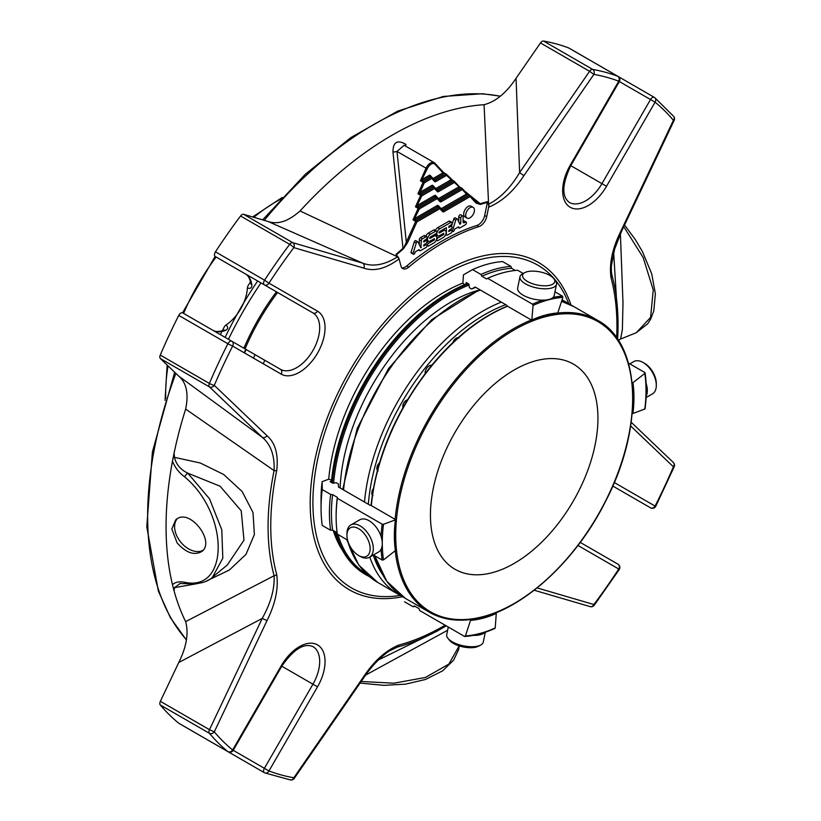 <?xml version="1.0" encoding="UTF-8"?>
<svg xmlns="http://www.w3.org/2000/svg" width="821" height="821" viewBox="0 0 821 821"><rect width="100%" height="100%" fill="white"/><g stroke="black" fill="none" stroke-linecap="round" stroke-linejoin="round"><path stroke-width="1.23" d="M430.43 515.034A118.44 68.379 -60 0 1 482.132 395.845A118.44 68.379 -60 0 1 573.407 364.114A118.44 68.379 -60 0 1 573.407 500.872A118.44 68.379 -60 0 1 454.967 569.261A118.44 68.379 -60 0 1 430.43 515.034M179.122 723.445A3.787 2.186 -60 0 1 178.937 723.363A3.787 2.186 -60 0 1 178.762 723.239A391.617 226.103 -60 0 1 160.259 704.941A3.787 2.186 -60 0 1 160.362 701.319L178.762 662.506C186.521 646.917 188.809 633.289 185.649 621.61A319.605 184.52 -60 0 1 174.103 590.987L172.482 584.706A319.605 184.52 -60 0 1 172.482 461.176L174.103 453.038L174.442 457.338C176.135 464.409 180.569 469.674 187.742 473.142L209.529 498.84L221.783 529.781L222.819 558.188L212.454 577.245L227.314 564.992L243.97 540.187L241.241 510.836L220.069 486.196L187.742 473.142A3.787 1.139 129.1 0 0 184.643 476.827C179.142 472.906 175.089 467.693 172.482 461.176M172.482 584.706C175.058 582.11 179.111 581.299 184.643 582.263C229.316 592.167 229.439 514.264 184.643 476.827M177.09 542.855C186.028 552.882 194.279 555.755 201.843 551.476C215.738 541.603 189.292 507.039 175.735 519.826L171.835 528.981L177.09 542.855M466.975 193.9L466.472 194.074A0.944 0.544 60 0 0 467.139 195.234L467.837 194.556A0.944 0.749 25.1 0 1 466.975 193.9L462.264 188.512A0.944 0.759 -43 0 1 462.244 189.548L441.154 201.73A1.899 1.098 -60 0 1 440.056 201.699L437.172 198.61A0.944 0.759 -43 0 0 437.049 197.461A0.944 0.544 120 0 0 436.505 197.451A0.944 0.544 60 0 1 437.172 198.61L419.357 208.893L418.146 208.38A0.944 0.544 120 0 1 418.689 207.734A0.944 0.544 60 0 1 419.357 208.893L414.389 218.838L414.626 219.854L415.806 219.453A0.944 0.544 60 0 1 415.139 218.294L437.172 205.568A0.944 0.544 -120 0 0 437.839 206.728A0.944 0.544 -60 0 1 438.393 206.748L439.563 207.426M434.617 187.67L437.254 190.493A0.944 0.759 137 0 1 437.377 191.642L434.494 188.553A0.944 0.759 -43 0 0 434.371 187.404A0.944 0.544 120 0 0 433.816 187.393A0.944 0.544 60 0 1 434.494 188.553L421.84 195.85L420.619 195.336A0.944 0.544 120 0 1 421.173 194.69A0.944 0.544 60 0 1 421.84 195.85L416.873 205.794L417.109 206.82L418.289 206.41A0.944 0.544 60 0 1 417.622 205.25L434.494 195.511A0.944 0.544 -120 0 0 435.161 196.671A0.944 0.544 -60 0 1 435.705 196.691L436.885 197.368M431.938 177.613L434.576 180.435A0.944 0.759 137 0 1 434.699 181.585L431.805 178.496A0.944 0.759 -43 0 0 431.692 177.346A0.944 0.544 120 0 0 431.138 177.336A0.944 0.544 60 0 1 431.805 178.496L424.324 182.816L423.102 182.303A0.944 0.544 120 0 1 423.657 181.657A0.944 0.544 60 0 1 424.324 182.816L420.095 192.217A0.944 0.544 -120 0 0 420.773 193.376L432.482 186.613A0.944 0.544 -60 0 1 433.026 186.634L434.206 187.311M439.214 199.749L459.298 188.153A0.944 0.544 60 0 1 458.631 186.993L438.476 198.631L435.592 195.542A0.944 0.759 137 0 0 435.602 196.609M436.536 189.692L451.458 181.082A0.944 0.544 60 0 1 450.791 179.912L435.787 188.573L432.903 185.484A0.944 0.759 137 0 0 432.883 186.511L434.299 187.342A0.944 0.944 0 0 1 434.514 187.516L437.398 190.605M430.204 176.453L430.276 176.515A0.944 0.759 137 0 1 430.225 175.427A1.899 1.098 -60 0 0 429.126 175.396L422.579 179.183A0.944 0.544 -120 0 0 423.246 180.343L429.804 176.556A0.944 0.544 -60 0 1 430.348 176.577L431.528 177.254M443.617 174.001L444.315 173.313A0.944 0.749 -154.9 0 1 443.443 172.667L442.95 172.841A0.944 0.544 -120 0 0 443.617 174.001L433.857 179.635M419.357 192.761L417.94 193.797L421.173 194.69L433.816 187.393L432.482 186.613A0.944 0.544 -120 0 1 431.805 185.454L420.095 192.217L419.357 192.761L419.593 193.777L420.773 193.376M416.873 205.794L415.467 206.83L418.689 207.734L436.505 197.451L435.161 196.671L418.289 206.41M414.389 218.838L412.984 219.864L416.206 220.767A0.944 0.544 120 0 0 415.662 221.413L406.303 242.246L407.524 242.759L403.296 248.948A248.814 143.654 120 0 0 396.389 254.9M429.126 175.396A0.944 0.544 -120 0 0 429.804 176.556L431.138 177.336L423.657 181.657L420.424 180.753L426.058 168.202L427.279 168.716L421.84 179.727L422.066 180.743L423.246 180.343M415.806 219.453L437.839 206.728L439.184 207.508A0.944 0.544 60 0 1 439.851 208.667A0.944 0.759 -43 0 0 439.728 207.518A0.944 0.544 120 0 0 439.184 207.508L416.206 220.767A0.944 0.544 60 0 1 416.883 221.927L412.984 219.864L418.146 208.38L415.467 206.83L420.619 195.336L417.94 193.797L423.102 182.303L420.424 180.753L421.84 179.727M459.298 188.153L459.606 186.931L462.049 188.337A0.944 0.944 0 0 1 462.264 188.512A0.944 0.759 -43 0 0 462.12 188.399A0.944 0.544 120 0 0 461.576 188.389L440.477 200.56A0.944 0.544 -60 0 1 440.046 200.632M441.226 209.078A0.944 0.544 60 0 1 441.154 208.688L466.472 194.074L462.244 189.548A0.944 0.544 -120 0 0 461.576 188.389L459.996 187.475A0.944 0.749 25.1 0 1 459.124 186.819L459.606 186.931M459.124 186.819L454.403 182.467A0.944 0.759 -43 0 0 454.28 181.318A0.944 0.544 120 0 0 453.736 181.308A0.944 0.544 60 0 1 454.403 182.467L438.476 191.673A1.899 1.098 -60 0 1 437.377 191.642M451.458 181.082L452.155 180.394A0.944 0.749 25.1 0 1 451.283 179.737L454.208 181.267A0.944 0.944 0 0 1 454.424 181.441L459.575 186.911M438.476 191.673A0.944 0.544 -120 0 0 437.798 190.503L453.736 181.308L446.583 174.36A0.944 0.759 -43 0 0 446.439 174.247A0.944 0.544 120 0 0 445.895 174.226L435.12 180.446A0.944 0.544 -60 0 1 434.678 180.517M451.283 179.737L446.562 175.386A0.944 0.759 -43 0 0 446.583 174.36A0.944 0.944 0 0 0 446.367 174.185L443.73 172.615L445.895 174.226A0.944 0.544 -120 0 1 446.562 175.386L435.787 181.605A1.899 1.098 -60 0 1 434.699 181.585M467.416 193.992L469.889 195.419A0.944 0.544 120 0 0 469.417 195.47L443.166 210.628L442.078 210.002M459.955 187.321L480.295 203.741L476.036 201.987A0.944 0.759 137 0 1 476.159 203.136L470.084 196.63A0.944 0.544 -120 0 0 469.417 195.47L467.447 194.002M437.172 205.568A1.899 1.098 -60 0 1 438.27 205.599L441.154 208.688A0.944 0.759 -43 0 0 441.041 208.883M624.545 225.026L635.249 239.475L642.381 251.503L651.72 273.804L655.374 293.744L653.783 310.923L650.673 319.071L647.677 323.813L636.316 332.679L650.591 317.399L653.249 289.957L643.182 257.578L624.391 227.643M620.399 233.831L622.995 303.134L622.369 329.488L620.614 339.032L636.316 332.69M447.63 630.261L365.632 675.098M361.199 681.481L393.793 683.205L425.36 677.489L448.902 664.066L459.165 645.901M179.799 583.546L186.336 583.649A3.787 2.525 -83.5 0 1 184.643 582.263M439.974 207.785L442.611 210.607A0.944 0.759 137 0 1 442.735 211.756A1.899 1.098 120 0 0 443.833 211.787L470.084 196.63A0.944 0.759 -43 0 0 469.961 195.48A0.944 0.544 120 0 0 469.889 195.419A0.944 0.944 0 0 1 470.105 195.593L476.632 202.52M433.909 236.222A4.105 2.371 -60 0 1 435.961 236.017A4.105 2.371 -60 0 1 436.598 239.301A4.105 2.371 -60 0 1 433.909 242.924L428.675 245.941A1.642 0.944 -60 0 1 427.854 246.023A1.642 0.944 -60 0 1 427.608 244.709A1.642 0.944 -60 0 1 428.675 243.262L434.401 239.958L434.401 238.624L430.42 240.922A4.105 2.371 -60 0 1 428.367 241.128A4.105 2.371 -60 0 1 427.741 237.833A4.105 2.371 -60 0 1 430.42 234.221L435.725 231.153A1.642 0.944 -60 0 1 436.546 231.07A1.642 0.944 -60 0 1 436.793 232.394A1.642 0.944 -60 0 1 435.725 233.841L430.091 237.095L430.091 238.429L433.909 236.222L432.749 235.555M443.237 230.834A4.105 2.371 -60 0 1 445.29 230.629A4.105 2.371 -60 0 1 445.926 233.913A4.105 2.371 -60 0 1 443.237 237.536L437.921 240.604A1.642 0.944 -60 0 1 437.1 240.686A1.642 0.944 -60 0 1 436.854 239.373A1.642 0.944 -60 0 1 437.921 237.926L443.73 234.57L443.73 233.236L439.748 235.535A4.105 2.371 -60 0 1 437.696 235.74A4.105 2.371 -60 0 1 437.059 232.446A4.105 2.371 -60 0 1 439.748 228.833L450.903 222.388A1.642 0.944 -60 0 1 451.724 222.306A1.642 0.944 -60 0 1 451.981 223.63A1.642 0.944 -60 0 1 450.903 225.067L449.179 226.073L448.769 227.448L450.903 226.411A1.642 0.944 -60 0 1 451.724 226.329A1.642 0.944 -60 0 1 451.981 227.643A1.642 0.944 -60 0 1 450.903 229.09L449.179 230.085L448.769 231.471L450.903 230.434A1.642 0.944 -60 0 1 451.724 230.352A1.642 0.944 -60 0 1 451.981 231.666A1.642 0.944 -60 0 1 450.903 233.113L447.537 235.063A1.642 0.944 -60 0 1 446.716 235.134A1.642 0.944 -60 0 1 446.378 234.385L446.378 227.684L439.481 231.666L439.481 233L443.237 230.834L442.088 230.167M419.521 250.415L419.141 249.625L415.2 251.893L414.738 253.391A1.314 0.759 -60 0 1 413.938 254.182A1.314 0.759 -60 0 1 413.312 254.223A1.314 0.759 -60 0 1 413.055 253.463L416.268 243.037A1.396 0.8 -60 0 1 417.858 241.805A1.396 0.8 -60 0 1 418.063 242.031L420.834 247.798L421.337 240.82A1.663 0.965 -60 0 1 422.507 238.788L425.863 236.848A1.642 0.944 -60 0 1 426.684 236.766A1.642 0.944 -60 0 1 426.941 238.08A1.642 0.944 -60 0 1 425.863 239.527L424.139 240.522L423.728 241.908L425.863 240.871A1.642 0.944 -60 0 1 426.684 240.789A1.642 0.944 -60 0 1 426.941 242.103A1.642 0.944 -60 0 1 425.863 243.55L424.139 244.545L423.728 245.92L425.863 244.884A1.642 0.944 -60 0 1 426.684 244.802A1.642 0.944 -60 0 1 426.941 246.126A1.642 0.944 -60 0 1 425.863 247.562L420.598 250.61A1.663 0.965 -60 0 1 419.767 250.692A1.663 0.965 -60 0 1 419.521 250.415L418.638 249.912M459.001 227.776L458.559 226.863L454.629 229.131L454.177 230.619A1.314 0.759 -60 0 1 453.366 231.419A1.314 0.759 -60 0 1 452.74 231.46A1.314 0.759 -60 0 1 452.484 230.711L455.727 220.202A1.396 0.8 -60 0 1 457.287 219.033A1.396 0.8 -60 0 1 457.502 219.269L459.976 224.328L460.766 223.497L460.766 218.037A1.642 0.944 -60 0 1 461.484 216.385A1.642 0.944 -60 0 1 462.746 215.944A1.642 0.944 -60 0 1 463.085 216.693L463.085 221.886A1.858 1.067 120 0 0 463.475 222.727A1.858 1.067 120 0 0 464.399 222.645L465.363 222.081A1.642 0.944 -60 0 1 466.112 222.039A1.642 0.944 -60 0 1 466.359 223.363A1.642 0.944 -60 0 1 465.291 224.81L459.688 228.043A1.314 0.759 -60 0 1 459.206 228.022A1.314 0.759 -60 0 1 459.001 227.776L457.995 227.191M474.435 210.186A6.178 3.561 -60 0 1 471.747 216.405A6.178 3.561 -60 0 1 466.985 218.058A6.178 3.561 -60 0 1 466.985 210.925A6.178 3.561 -60 0 1 473.163 207.364A6.178 3.561 -60 0 1 474.435 210.186M401.808 267.8A9.288 5.357 120 0 0 406.775 265.932A225.036 129.923 120 0 1 476.898 225.447L478.91 226.606A225.036 129.923 120 0 0 408.786 267.092A9.288 5.357 120 0 1 402.701 268.57A9.288 5.357 120 0 1 400.997 266.158L399.047 258.882A3.787 1.55 48.4 0 0 397.775 256.593L395.989 254.407A249.481 144.034 120 0 1 402.998 248.363L392.961 151.977A3.787 0.954 -7.5 0 0 397.005 151.423L426.058 168.202A7.584 4.372 -60 0 1 434.237 162.661L404.127 145.276L397.005 151.423L406.303 242.246L403.296 248.948M174.103 453.038A319.605 184.52 -60 0 1 185.649 409.084C188.83 393.793 186.531 382.812 178.762 376.141L160.362 358.561A3.787 2.186 -60 0 1 160.259 355.072A391.617 226.103 -60 0 1 178.762 315.397A3.787 2.186 -60 0 1 182.724 312.893L231.84 341.249A3.787 2.186 120 0 0 229.942 341.444A3.787 2.186 120 0 0 227.879 343.753L232.62 346.082A3.787 3.099 -60 0 0 231.84 341.249L280.402 369.286A32.553 18.791 120 0 0 312.945 350.495A32.553 18.791 120 0 0 312.945 312.914L233.051 266.784A3.787 2.186 -60 0 1 233.02 266.763A3.787 3.787 0 0 0 233.051 266.784L245.407 273.927A3.787 3.099 120 0 1 245.387 273.906M245.407 273.927C248.065 275.302 249.851 278.432 250.754 283.307A3.787 2.504 171.4 0 0 251.852 284.764A32.553 18.791 -60 0 0 245.407 273.927L215.276 256.521A3.787 2.186 -60 0 1 215.461 251.842A391.617 226.103 -60 0 1 240.563 215.985A3.787 2.186 -60 0 1 243.642 214.322L268.057 221.475C277.683 224.872 288.335 221.362 300.034 210.966A319.605 184.52 -60 0 1 484.082 104.708C495.74 101.65 506.393 92.845 516.06 78.293L540.475 42.949A3.787 2.186 -60 0 1 543.553 41.05A391.617 226.103 -60 0 1 568.655 47.926A3.787 2.186 -60 0 1 568.85 48.008A3.787 2.186 -60 0 1 569.015 48.131M611.409 272.049L612.025 275.507A247.47 142.875 120 0 1 618.049 324.593L617.618 339.196A247.47 142.875 120 0 0 618.049 324.593L613.667 252.529M378.45 659.92L436.762 631.318M174.103 590.987L174.442 587.672L180.127 583.505M174.442 457.338L200.242 462.993L223.681 474.476L242.174 491.553L253.001 512.509L254.387 534.481L246.013 554.36L229.346 570.02L206.923 580.786M197.574 583.577L174.442 587.672M436.546 231.07L434.535 229.911A1.642 0.944 120 0 0 433.714 229.993L428.408 233.061A4.105 2.371 120 0 0 425.853 236.284M425.883 239.516A4.105 2.371 120 0 0 426.356 239.958L428.367 241.128L426.982 241.918M444.366 228.843L444.366 230.085M451.724 222.306L449.713 221.147A1.642 0.944 120 0 0 448.892 221.229L437.737 227.674A4.105 2.371 120 0 0 435.387 230.414M435.212 234.129A4.105 2.371 120 0 0 435.684 234.58L437.696 235.74L436.433 236.458M426.684 236.766L424.673 235.606A1.642 0.944 120 0 0 423.862 235.689L420.506 237.628A1.663 0.965 120 0 0 419.326 239.66L419.326 244.658M421.337 247.501L420.444 246.988M416.052 240.871A1.396 0.8 120 0 0 415.847 240.645A1.396 0.8 120 0 0 414.266 241.877L411.044 252.304A1.314 0.759 120 0 0 411.3 253.063L413.312 254.223M416.268 243.037L414.266 241.877M413.055 253.463L411.044 252.304M466.112 222.039L464.101 220.88A1.642 0.944 120 0 0 463.352 220.921L463.085 221.075M465.363 222.081L463.352 220.921M462.746 215.944L460.735 214.784A1.642 0.944 120 0 0 459.473 215.225A1.642 0.944 120 0 0 458.754 216.877L458.754 221.896M455.491 218.109A1.396 0.8 120 0 0 455.286 217.873A1.396 0.8 120 0 0 453.715 219.043L451.509 226.206M455.727 220.202L453.715 219.043M452.484 230.711L450.472 229.552M473.163 207.364L471.151 206.204A6.178 3.561 120 0 0 464.973 209.766A6.178 3.561 120 0 0 464.973 216.898L466.985 218.058M476.898 225.447A9.288 5.357 120 0 0 484.688 215.513L487.376 202.397A0.944 0.667 75 0 0 487.305 201.679A249.481 144.034 120 0 0 480.295 203.741A0.944 0.657 72.4 0 1 480.388 204.45L476.159 203.136M392.961 151.977C393.043 141.941 397.405 139.426 406.026 144.445A3.787 1.006 128.1 0 0 405.523 146.076M233.051 266.784L251.472 277.426A3.787 2.186 -60 0 1 251.442 277.406M215.307 744.36A3.787 2.186 -60 0 1 215.276 744.339A3.787 2.186 -60 0 1 215.246 744.319L264.383 772.694A3.787 2.186 120 0 0 264.567 772.777A3.787 3.079 -69.3 0 0 264.937 772.951L264.937 772.951A3.787 3.079 -69.3 0 0 268.96 770.96L264.383 768.312A3.787 2.186 120 0 0 264.383 772.694A3.787 3.787 0 0 0 264.937 772.951L290.48 779.95A3.787 3.787 0 0 0 294.257 778.37L293.826 777.764A3.787 3.027 100.1 0 1 290.48 779.95M650.509 507.809L612.784 486.032L650.509 507.809A3.787 3.787 0 0 0 655.784 506.239L655.076 506.075A3.787 3.099 120 0 1 650.509 507.809M516.06 78.293L519.611 172.595L523.901 175.684C513.566 191.242 501.888 201.709 488.885 207.087A244.791 141.335 120 0 0 488.649 207.149L486.699 216.672A9.288 5.357 120 0 1 478.91 226.606M484.082 104.708L488.587 204.234C500.338 198.189 510.683 187.64 519.611 172.595L589.591 71.304L593.881 74.393A3.787 3.027 -79.9 0 0 592.67 69.405A3.787 2.186 120 0 0 591.202 69.744A3.787 2.186 120 0 0 589.591 71.304L540.475 42.949M543.553 41.05L592.67 69.405A391.617 226.103 120 0 1 617.772 76.281A3.787 3.079 110.7 0 1 618.747 81.197L619.342 81.546A3.787 3.787 0 0 0 617.956 76.363A3.787 2.186 120 0 0 617.772 76.281L568.655 47.926M523.901 175.684L593.881 74.393A387.83 223.917 120 0 1 618.747 81.197L617.956 80.745M606.524 186.285L570.78 165.657C562.016 184.325 561.554 196.588 569.394 202.438A32.553 18.791 120 0 0 601.947 183.647L650.509 99.536L655.076 102.173A3.787 3.079 -50.7 0 0 654.799 97.699L654.799 97.699A3.787 3.079 -50.7 0 0 654.46 97.463A3.787 2.186 120 0 0 654.296 97.35A3.787 2.186 120 0 0 652.397 97.535A3.787 2.186 120 0 0 650.509 99.536L619.342 81.546L570.78 165.657L570.185 165.308A36.34 20.977 120 0 0 570.185 207.261A36.34 20.977 120 0 0 606.524 186.285L655.076 102.173A387.83 223.917 120 0 1 673.405 120.307L674.154 120.379A3.787 3.787 0 0 0 673.631 116.315A3.787 3.027 139.9 0 1 673.405 120.307L620.676 231.553L621.415 231.625L674.154 120.379M673.343 462.5A3.787 3.068 133.7 0 1 673.405 466.79A3.787 0.636 23.1 0 0 674.215 466.728A3.787 3.787 0 0 0 673.343 462.5L631.195 422.24M617.956 564.181L617.956 564.181A3.787 3.099 120 0 1 618.747 569.015L619.239 569.538A3.787 3.787 0 0 0 617.956 564.181L580.231 542.404M594.23 605.251A3.787 0.636 -143.1 0 0 593.881 604.523A3.787 3.068 106.3 0 1 590.135 606.616A3.787 3.787 0 0 0 594.23 605.251L619.239 569.538M398.821 645.06A3.787 2.679 -104.9 0 1 397.538 647.01L388.928 651.186C379.866 657.6 371.636 666.242 364.237 677.079L363.795 676.473C374.13 660.926 385.808 650.458 398.821 645.06A244.791 141.335 120 0 0 445.115 625.212M178.937 723.363L228.043 751.708A3.787 3.787 0 0 0 233.226 750.322L281.788 666.211L312.945 684.201L264.383 768.312L232.62 749.973A3.787 3.079 129.3 0 1 227.879 751.595A3.787 2.186 120 0 0 228.043 751.708A3.787 2.186 120 0 0 228.628 751.882M185.649 621.61L274.101 575.737C274.748 588.893 270.776 603.127 262.207 618.429L178.762 662.506M178.762 723.239L227.879 751.595A391.617 226.103 120 0 1 209.376 733.286A3.787 3.027 -40.1 0 0 214.291 731.85L209.478 729.674A3.787 2.186 120 0 0 209.376 733.286L160.259 704.941M178.762 376.141L262.207 437.275C270.766 444.325 274.737 455.429 274.101 470.607L185.649 409.084M280.402 369.286L280.402 369.286A3.787 3.099 120 0 1 281.182 374.119L232.62 346.082A387.83 223.917 120 0 0 214.291 385.367L267.03 435.725A3.787 3.068 -46.3 0 1 262.207 437.275L209.478 386.917A3.787 3.068 -46.3 0 0 214.291 385.367A3.787 0.636 -156.9 0 1 209.376 383.428A3.787 2.186 120 0 0 209.478 386.917L160.362 358.561M264.383 284.877A3.787 3.099 -60 0 0 268.96 283.142L264.567 280.197A3.787 2.186 120 0 0 264.383 284.877L312.945 312.914A3.787 3.099 -60 0 0 317.522 311.18L268.96 283.142A387.83 223.917 120 0 1 293.826 247.624A3.787 3.068 -73.7 0 0 292.758 242.677A3.787 2.186 120 0 0 291.137 242.985A3.787 2.186 120 0 0 289.68 244.34A3.787 0.636 36.9 0 1 293.826 247.624L363.795 268.118A3.787 3.068 106.3 0 0 362.728 263.161L268.057 221.475M300.034 210.966L397.538 256.809A3.787 1.539 48.4 0 1 398.821 259.087C385.891 268.693 374.212 271.71 363.795 268.118M243.642 214.322L292.758 242.677L362.728 263.161C373.155 267.051 384.762 264.926 397.538 256.809A247.47 142.875 120 0 1 397.775 256.593M487.305 201.679L488.351 204.306A3.787 2.679 75 0 1 488.649 207.149M251.852 284.764C251.944 287.904 250.456 288.971 247.408 287.955A3.787 2.186 -60 0 1 248.363 285.226A266.497 153.866 -60 0 1 250.508 281.962M247.408 287.955A32.553 18.791 -60 0 1 242.759 304.93A32.553 18.791 -60 0 1 238.388 312.493A32.553 18.791 -60 0 1 226.011 325.013C228.412 327.148 228.238 328.964 225.467 330.463A3.787 2.504 -111.4 0 0 223.661 330.237C219.104 331.889 215.502 331.91 212.865 330.299M226.011 325.013A3.787 2.186 120 0 0 224.133 327.199A266.497 153.866 -60 0 0 222.378 330.689M220.418 334.66A266.497 153.866 -60 0 1 221.454 332.556M612.025 275.507A3.787 2.679 164.9 0 1 610.978 277.58C609.12 263.746 612.343 248.394 620.676 231.553M160.362 701.319L209.478 729.674L262.207 618.429L267.03 620.604L214.291 731.85A387.83 223.917 120 0 0 232.62 749.973L281.182 665.872A36.34 20.977 120 0 1 317.522 644.885A36.34 20.977 120 0 1 317.522 686.849L268.96 770.96A387.83 223.917 120 0 0 293.826 777.764L363.795 676.473M267.03 435.725C275.322 442.868 278.555 454.485 276.718 470.566A3.787 1.539 11.6 0 1 274.101 470.607A247.47 142.875 120 0 0 274.101 575.737A3.787 2.679 -15.1 0 0 276.718 574.567C278.586 588.411 275.353 603.753 267.03 620.604M488.351 204.306A247.47 142.875 120 0 1 488.587 204.234A3.787 2.679 75.1 0 1 488.885 207.087M467.662 283.378A167.71 96.827 120 0 0 449.344 292.307L449.344 292.307A167.71 96.827 120 0 0 331.448 482.471M334.958 531.444A167.71 96.827 120 0 0 365.489 574.495L366.289 574.957A167.71 96.827 -60 0 1 335.768 531.916M340.12 487.972A156.719 90.484 -60 0 1 477.422 290.521M449.005 292.502A166.766 96.283 120 0 0 448.677 292.697L449.344 292.307L448.677 292.697A166.766 96.283 120 0 0 331.386 482.43M568.707 303.657A186.326 107.572 120 0 0 444.654 274.409A186.326 107.572 120 0 0 314.843 475.472A186.326 107.572 120 0 0 400.258 595.41M342.603 550.532A164.867 95.185 -60 0 1 333.223 530.438M328.728 479.197A164.867 95.185 -60 0 1 462.87 283.06M331.592 480.275L328.923 479.125L322.13 481.67L322.253 489.583L330.627 494.416L332.618 494.632L337.308 497.341L337.328 498.285L382.155 524.167L383.479 524.311L395.363 519.867L395.127 519.344A168.469 97.268 -60 0 1 453.951 381.56A168.469 97.268 -60 0 1 531.361 319.995L543.625 315.818M464.604 284.641L462.87 283.122L463.465 274.83L472.568 269.606A143.316 82.747 -60 0 1 502.575 261.571L510.949 266.404L511.534 268.282L515.321 270.468M228.443 339.289A254.654 147.021 -60 0 1 260.996 282.917M448.287 627.049L446.727 634.654A18.657 7.615 11.6 0 0 447.968 638.389L449.61 640.39A16.41 6.701 11.6 0 0 463.249 646.958A16.41 6.701 11.6 0 0 478.376 646.271L480.665 645.08A18.657 7.615 11.6 0 0 483.271 642.135L485.303 632.232M358.541 528.632A16.41 9.472 60 0 1 370.148 548.736A16.41 9.472 60 0 1 358.541 555.437A16.41 9.472 60 0 1 346.934 535.333A16.41 9.472 60 0 1 358.541 528.632M527.051 271.761A16.41 6.701 -168.4 0 1 553.641 278.473A16.41 6.701 -168.4 0 1 537.314 285.031A16.41 6.701 -168.4 0 1 524.876 272.582A16.41 6.701 -168.4 0 1 527.051 271.761M379.456 462.88A4.875 2.822 120 0 0 377.516 465.558A4.875 2.822 120 0 0 376.901 468.391M456.281 338.221A4.875 2.822 120 0 0 456.117 338.303A4.875 2.822 120 0 0 452.987 342.439M373.298 488.69A4.875 2.822 120 0 0 372.2 490.876A4.875 2.822 120 0 0 371.882 492.928M406.395 400.279A4.875 2.822 120 0 0 404.507 401.9A4.875 2.822 120 0 0 402.783 406.539M425.124 373.647A5.921 3.417 -60 0 1 425.093 373.042A5.921 3.417 -60 0 1 427.372 367.418A5.921 3.417 -60 0 1 431.733 365.294M646.086 397.559L652.449 393.895A18.657 10.765 -120 0 0 656.307 385.357L656.307 383.53A16.41 9.472 -120 0 0 644.701 363.426L643.12 362.513A18.657 10.765 -120 0 0 633.791 361.589L629.83 363.867M447.968 638.389A18.657 7.615 11.6 0 0 463.475 645.85A18.657 7.615 11.6 0 0 480.665 645.08M473.368 635.382A18.657 7.615 11.6 0 0 480.511 634.664A18.657 7.615 11.6 0 0 484.739 632.427M346.934 535.333L346.934 533.506A18.657 10.765 60 0 1 350.803 524.968A18.657 10.765 60 0 1 360.121 525.892A18.657 10.765 60 0 1 372.313 542.332A18.657 10.765 60 0 1 369.45 557.274A18.657 10.765 60 0 1 360.121 556.351L358.541 555.437M350.803 524.968L359.772 519.796A18.657 10.765 60 0 1 369.091 520.719A18.657 10.765 60 0 1 381.283 537.15A18.657 10.765 60 0 1 378.419 552.102L369.45 557.274M553.641 278.473L555.273 280.474A18.657 7.615 -168.4 0 1 556.515 284.21A18.657 7.615 -168.4 0 1 536.718 287.925A18.657 7.615 -168.4 0 1 519.97 276.728A18.657 7.615 -168.4 0 1 522.587 273.783L524.876 272.582M556.515 284.21L554.196 295.55A18.657 7.615 -168.4 0 1 549.116 299.429A18.657 7.615 -168.4 0 1 528.355 297.582A18.657 7.615 -168.4 0 1 517.651 288.068L519.97 276.728M656.307 385.357A18.657 10.765 -120 0 0 643.12 362.513M646.158 396.153A18.657 10.765 -120 0 0 646.117 383.417M371.061 505.213L370.24 505.356L338.478 487.027L338.426 483.98L336.148 482.666L332.844 483.271L330.093 481.681L331.51 481.157M395.127 519.344L371.338 505.613A168.469 97.268 -60 0 1 430.163 367.829A168.469 97.268 -60 0 1 507.573 306.254L531.361 319.995M475.687 287.34A120.759 69.723 -60 0 0 471.654 289.033L469.376 287.719L468.935 284.107L466.184 282.527L466.082 284.015M471.654 289.033L475.143 287.022L506.906 305.361L506.998 306.254M470.536 620.358A125.315 72.351 120 0 0 496.274 613.461L495.217 627.942A142.372 82.192 120 0 1 465.445 635.926L464.491 636.398L465.445 635.926L470.536 620.358L470.074 619.465A168.469 97.268 -60 0 1 429.28 612.199A168.469 97.268 -60 0 1 395.209 550.747M557.736 313.037A168.469 97.268 -60 0 1 597.75 320.395C641.129 343.404 644.557 426.458 605.836 500.82C574.833 563.493 518.42 613.544 471.962 619.342L470.074 619.465M554.965 291.814L562.477 296.155L562.857 297.407L557.767 312.975L531.762 320.344L533.086 305.381L532.47 304.191L487.643 278.309A143.316 82.747 -60 0 1 517.651 270.273L523.182 273.475M644.813 408.386L644.824 409.022L632.94 413.466A125.315 72.351 120 0 0 632.94 382.699L644.824 373.422L644.813 372.518L628.434 363.067M644.824 409.022A142.372 82.192 120 0 0 644.824 373.422L644.813 372.518M531.731 320.354L532.029 319.872A125.315 72.351 120 0 1 557.767 312.975M510.949 266.404A143.316 82.747 -60 0 0 480.942 274.45L481.865 276.236L486.555 278.945L487.643 278.309M481.865 276.236A141.889 81.926 -60 0 1 511.534 268.282M480.942 274.45L472.568 269.606M383.479 524.311A142.372 82.192 120 0 0 383.479 559.912L395.363 550.624A125.315 72.351 120 0 1 395.363 519.867L395.619 519.529M383.479 559.912L382.155 560.035L373.411 554.986M347.57 540.074L337.328 534.153A143.316 82.747 -60 0 1 336.128 516.912A143.316 82.747 -60 0 1 337.328 498.285M336.128 516.912L336.128 515.752A141.889 81.926 -60 0 1 337.308 497.341M337.123 532.696L332.618 530.099A141.889 81.926 -60 0 1 332.618 494.632M330.627 494.416A143.316 82.747 -60 0 0 330.627 530.284L332.618 530.099M330.627 530.284L322.253 525.45A143.316 82.747 -60 0 1 321.052 508.209A143.316 82.747 -60 0 1 322.253 489.583M321.052 508.209L321.052 498.542A131.473 75.901 -60 0 1 322.13 481.67M495.217 627.942L494.488 628.363M464.491 636.398L419.664 610.526L419.09 608.648L414.4 605.939L412.963 606.657L404.589 601.824M415.293 606.462A143.316 82.747 -60 0 1 412.963 606.657M257.661 280.998A254.654 147.021 120 0 0 225.118 337.369M253.494 358.13A195.429 112.836 -60 0 1 255.044 354.651M263.284 363.785A157.529 90.946 -60 0 1 264.752 360.255M177.162 518.851A20.515 13.721 -129.5 0 0 174.596 526.713A20.515 13.721 -129.5 0 0 184.776 546.222A20.515 13.721 -129.5 0 0 202.982 550.316M435.561 196.578L436.977 197.399A0.944 0.944 0 0 1 437.193 197.574L440.077 200.663A0.944 0.759 137 0 0 439.933 200.55L437.295 197.728M441.154 201.73A0.944 0.544 -120 0 0 440.477 200.56L439.399 199.944M440.077 200.663A0.944 0.759 137 0 1 440.056 201.699M434.494 195.511A1.899 1.098 -60 0 1 435.592 195.542M436.721 189.887L437.798 190.503A0.944 0.544 -60 0 1 437.367 190.575M431.805 185.454A1.899 1.098 -60 0 1 432.903 185.484M435.787 181.605A0.944 0.544 -120 0 0 435.12 180.446L434.042 179.83M427.279 168.716A6.63 3.828 -60 0 1 434.966 164.282L442.95 172.841L433.108 178.516L430.225 175.427M438.25 206.635L438.311 206.687A0.944 0.759 137 0 1 438.27 205.599M467.139 195.234L441.903 209.807M443.72 172.615L434.237 162.661A7.584 4.372 -60 0 1 434.843 163.133A0.944 0.759 137 0 1 434.966 164.282M462.367 188.666L467.18 193.818M459.739 187.024L461.956 188.307M454.526 181.585L459.339 186.736M451.899 179.943L454.116 181.225M446.686 174.514L451.499 179.655M444.058 172.862L446.275 174.144M435.089 163.4L443.658 172.584M467.58 194.105L469.797 195.388M442.724 210.689A0.944 0.544 120 0 0 443.166 210.628A0.944 0.544 -120 0 1 443.833 211.787M476.036 201.987L470.207 195.747M264.239 220.356A319.605 184.52 -60 0 1 500.225 96.273M186.429 639.805A319.605 184.52 -60 0 1 175.879 373.391M178.762 315.397L227.879 343.753A391.617 226.103 120 0 0 209.376 383.428L160.259 355.072M215.461 251.842L264.567 280.197A391.617 226.103 120 0 1 289.68 244.34L240.563 215.985M442.735 211.756L439.851 208.667L416.883 221.927L407.524 242.759M430.091 238.429L429.506 238.09M435.725 231.153L433.714 229.993M430.42 234.221L428.408 233.061M434.401 239.958L433.242 239.291M428.675 243.262L426.899 242.236M439.481 233L438.907 232.671M446.378 234.385L445.865 234.098M450.903 230.434L449.744 229.757M449.179 231.43L448.594 231.091M450.903 226.411L449.744 225.744M449.179 227.407L448.594 227.068M450.903 222.388L448.892 221.229M439.748 228.833L437.737 227.674M443.73 234.57L442.57 233.903M437.921 237.926L436.751 237.248M425.863 244.884L424.703 244.217M424.139 245.879L423.564 245.551M425.863 240.871L424.703 240.194M424.139 241.867L423.564 241.528M425.863 236.848L423.862 235.689M422.507 238.788L420.506 237.628M421.337 240.82L419.326 239.66M464.399 222.645L463.085 221.886M460.766 218.037L458.754 216.877M460.766 223.497L459.052 222.512M618.398 76.784A3.787 2.186 120 0 0 617.956 76.363L568.85 48.008M397.538 647.01A247.47 142.875 120 0 0 443.073 627.685A247.47 142.875 120 0 0 446.193 625.838L436.546 631.452M487.376 202.397A248.814 143.654 120 0 0 480.388 204.45M225.467 330.463A32.553 18.791 -60 0 1 212.967 330.36M618.747 81.197L570.185 165.308M616.653 337.821A244.791 141.335 120 0 0 610.978 277.58M614.282 482.512L655.076 506.075A387.83 223.917 120 0 0 673.405 466.79L630.651 425.955M577.943 545.452L618.747 569.015A387.83 223.917 120 0 1 593.881 604.523L537.139 587.918M281.182 665.872L281.788 666.211C293.579 649.288 303.965 642.761 312.945 646.62A32.553 18.791 120 0 1 312.945 684.201L317.522 686.849M276.718 470.566A244.791 141.335 120 0 0 276.718 574.567M281.182 374.119A36.34 20.977 120 0 0 317.522 353.143A36.34 20.977 120 0 0 317.522 311.18M406.775 265.932L408.786 267.092M484.688 215.513L486.699 216.672M332.259 482.933A167.71 96.827 -60 0 1 468.473 283.84M366.433 573.93A166.766 96.283 -60 0 1 337.883 534.481M333.593 482.984A166.766 96.283 -60 0 1 468.863 285.123M571.005 305.073A189.035 109.142 120 0 0 443.853 271.73A189.035 109.142 120 0 0 311.826 478.212A189.035 109.142 120 0 0 402.629 596.703M368.331 504.258A165.626 95.626 -60 0 1 426.366 366.484A165.626 95.626 -60 0 1 505.736 304.683M382.258 574.146A165.626 95.626 -60 0 1 373.268 555.078M364.493 502.042A168.469 97.268 -60 0 1 423.349 363.888A168.469 97.268 -60 0 1 501.282 302.118M561.985 300.086A168.469 97.268 -60 0 1 567.147 302.723L570.513 304.827M402.177 596.395L398.678 594.527A168.469 97.268 -60 0 1 369.799 557.079M458.251 337.605A5.357 3.089 120 0 0 456.455 338.119A5.357 3.089 120 0 0 453.141 342.295M373.257 488.957A5.357 3.089 120 0 0 372.231 491.081A5.357 3.089 120 0 0 371.872 493.134A5.357 3.089 120 0 0 372.293 494.889M407.473 399.786A5.357 3.089 120 0 0 404.671 401.859A5.357 3.089 120 0 0 402.783 406.734A5.357 3.089 120 0 0 402.885 407.719M379.415 463.023A5.357 3.089 120 0 0 377.578 465.692A5.357 3.089 120 0 0 376.89 468.596A5.357 3.089 120 0 0 377.342 470.402M454.957 382.422A167.525 96.724 -60 0 1 632.642 398.298A167.525 96.724 -60 0 1 454.957 619.342A167.525 96.724 -60 0 1 454.957 382.422M470.443 619.537C454.906 621.446 441.185 619.003 429.28 612.199L405.492 598.468A168.469 97.268 -60 0 1 375.023 555.92M573.961 306.664L561.574 301.338A168.469 97.268 -60 0 1 573.961 306.664L597.75 320.395M562.857 297.407A142.372 82.192 120 0 0 533.086 305.381M562.477 296.155A143.316 82.747 120 0 0 553.118 297.407M542.773 300.158A143.316 82.747 120 0 0 532.47 304.191M382.155 524.167A143.316 82.747 120 0 0 381.098 536.554M381.108 549.167A143.316 82.747 120 0 0 382.155 560.035M480.377 290.039A168.469 97.268 120 0 0 402.444 351.819A168.469 97.268 120 0 0 343.589 489.973M347.304 539.92A168.469 97.268 120 0 0 377.773 582.458L398.678 594.527M244.576 352.989A195.429 112.836 -60 0 1 246.136 349.51M280.628 199.175A156.914 90.597 120 0 0 253.822 217.298M216.139 257.024A156.914 90.597 120 0 0 183.596 313.396M168.028 365.889A156.914 90.597 120 0 0 165.739 398.175M243.899 348.217A156.914 90.597 -60 0 1 276.441 291.835M245.048 348.884A155.969 90.043 -60 0 1 277.601 292.502M434.72 180.548L431.836 177.459A0.944 0.944 0 0 0 431.61 177.285L430.276 176.515M438.311 206.687L439.656 207.456A0.944 0.944 0 0 1 439.871 207.631L442.755 210.72M360.08 683.093L383.971 685.361L405.677 684.129L425.463 679.47L442.632 670.849L453.592 660.166L458.549 649.791L459.267 645.932M186.336 583.649C198.62 584.419 207.333 582.274 212.475 577.225M262.628 219.884L305.371 174.226L350.988 137.476L397.6 111.174L443.299 96.457L482.471 93.738L500.348 96.17M174.668 372.231L152.398 452.002L146.785 526.784L158.34 591.048L170.388 617.69L186.398 639.959M618.336 340.284L620.614 339.032M427.854 246.023L427.023 245.551M435.961 236.017L433.96 234.857M446.716 235.134L445.7 234.549M451.724 230.352L450.226 229.48M451.724 226.329L450.226 225.467M437.1 240.686L436.259 240.194M445.29 230.629L443.289 229.47M419.767 250.692L418.525 249.974M426.684 244.802L425.186 243.94M426.684 240.789L425.186 239.917M417.858 241.805L415.847 240.645M459.206 228.022L457.882 227.263M457.287 219.033L455.286 217.873M452.74 231.46L452.063 231.07M673.631 116.315L654.799 97.699A3.787 3.787 0 0 0 654.296 97.35L618.008 76.394M611.378 271.648L611.327 266.096L614.59 249.245L621.415 231.625M674.215 466.728L655.784 506.239M534.194 590.237L590.135 606.616M364.237 677.079L294.257 778.37M366.289 574.957L369.491 576.67M452.843 342.573L456.219 338.088L459.134 337.852M372.98 495.576C371.892 495.504 371.595 493.955 372.077 490.917L373.339 488.495M402.834 407.821L402.937 404.681L404.466 401.797L407.524 399.683M377.999 471.049L377.424 465.558L379.518 462.685M371.061 505.254C376.408 456.845 395.979 411.003 429.763 367.705C453.859 338.067 479.649 317.563 507.132 306.192M405.492 598.468L386.773 581.299L374.817 555.796M645.09 372.888C646.681 383.941 646.681 395.896 645.09 408.766M395.63 519.611L395.63 550.101M494.95 628.424C484.513 633.124 474.476 635.813 464.83 636.48M567.147 302.723L562.077 299.798M479.649 289.628L431.63 319.708L388.528 368.578L357.197 428.377L342.696 489.46M346.678 539.551L358.787 565.115L377.773 582.458M244.237 352.784L245.797 349.305M282.198 197.481L252.642 216.96M215.123 256.419L182.56 312.822M167.145 365.047L165.052 400.381"/></g></svg>
